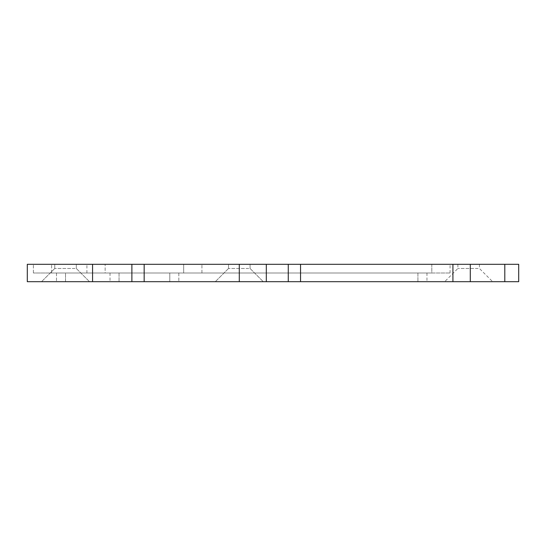 <?xml version="1.0" encoding="UTF-8"?>
<svg xmlns="http://www.w3.org/2000/svg" width="546" height="546" viewBox="0 0 546 546"><rect width="100%" height="100%" fill="white"/><g stroke="black" fill="none" stroke-linecap="round" stroke-linejoin="round"><path stroke-width="0.41" stroke-dasharray="2.73 2.05" d="M478.112 268.482L457.882 268.482L478.112 268.482M489.701 281.688L444.676 281.688L489.701 281.688M459.2 264.312L479.429 264.312L459.2 264.312M27.3 281.688L27.3 264.312L27.3 281.688L518.7 281.688M218.243 281.688L263.268 281.688L218.243 281.688M44.485 281.688L89.51 281.688L44.485 281.688M65.527 281.688L178.822 281.688L56.491 281.688L169.786 281.688L65.527 281.688L65.527 273L178.822 273L169.786 273L178.822 273L169.786 273L169.786 281.688L169.786 273L169.786 281.688L169.786 273L56.491 273L169.786 273L65.527 273L65.527 281.688M119.048 281.688L426.952 281.688L110.012 281.688L119.048 281.688L119.048 273L426.952 273L417.915 273L417.915 281.688L417.915 273L110.012 273L119.048 273L119.048 281.688M27.3 264.312L131.879 264.312L131.879 281.688M518.7 264.312L131.879 264.312M248.744 268.482L228.515 268.482L248.744 268.482M248.744 264.312L228.515 264.312L248.744 264.312M74.979 268.482L54.757 268.482L74.979 268.482M74.979 264.312L54.757 264.312L74.979 264.312M105.146 264.312L450.061 264.312L431.818 264.312L431.818 273L450.061 273L431.818 273L431.818 264.312L86.903 264.312L105.146 264.312L105.146 273L431.818 273L86.903 273L105.146 273L105.146 264.312M183.688 264.312L201.931 264.312L183.688 264.312L201.931 264.312L183.688 264.312L183.688 273L201.931 273L33.381 273L183.688 273L33.381 273L183.688 273L183.688 264.312L183.688 273L183.688 264.312L33.381 264.312L183.688 264.312M92.561 264.312L92.561 281.688M144.164 264.312L144.164 281.688M239.291 264.312L239.291 281.688M266.318 264.312L266.318 281.688M288.261 264.312L288.261 281.688M300.553 264.312L300.553 281.688M452.921 264.312L452.921 281.688M470.297 264.312L470.297 281.688M504.797 264.312L504.797 281.688M51.624 273L51.624 264.312L51.624 273M479.429 264.312L479.429 268.482L492.635 281.688M457.882 264.312L457.882 268.482L444.676 281.688M228.515 268.482L228.515 264.312L228.515 268.482L215.308 281.688L228.515 268.482M250.061 268.482L250.061 264.312L250.061 268.482L263.268 281.688L250.061 268.482M54.757 268.482L54.757 264.312L54.757 268.482L41.551 281.688L54.757 268.482M76.303 268.482L76.303 264.312L76.303 268.482L89.51 281.688L76.303 268.482M426.952 273L426.952 281.688M110.012 273L110.012 281.688M86.903 273L86.903 264.312M450.061 273L450.061 264.312M178.822 273L178.822 281.688L178.822 273M56.491 273L56.491 281.688L56.491 273M33.381 273L33.381 264.312L33.381 273M201.931 273L201.931 264.312L201.931 273"/><path stroke-width="0.82" d="M239.291 264.312L518.7 264.312L518.7 281.688L27.3 281.688L27.3 264.312L239.291 264.312L239.291 281.688M504.797 264.312L504.797 281.688M470.297 264.312L470.297 281.688M452.921 264.312L452.921 281.688M300.553 264.312L300.553 281.688M288.261 264.312L288.261 281.688M266.318 264.312L266.318 281.688M144.164 264.312L144.164 281.688M131.879 264.312L131.879 281.688M92.561 264.312L92.561 281.688"/></g></svg>
